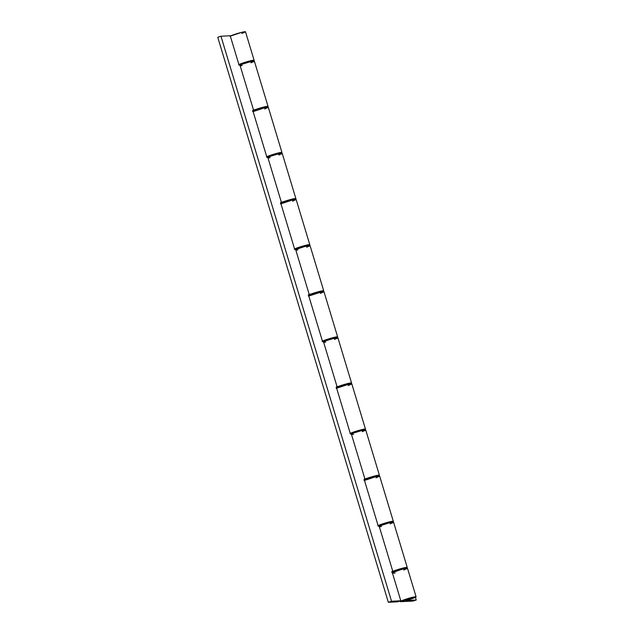 <?xml version="1.0" encoding="UTF-8"?>
<svg xmlns="http://www.w3.org/2000/svg" width="634" height="634" viewBox="0 0 634 634"><rect width="100%" height="100%" fill="white"/><g stroke="black" fill="none" stroke-linecap="round" stroke-linejoin="round"><path stroke-width="0.95" d="M411.894 597.957L408.89 599.328L404.191 600.39L410.515 598.203L404.302 600.263L409.509 599.13L411.894 597.957M403.153 569.007L402.994 568.468L403.153 569.007M389.228 522.899L389.07 522.361L389.228 522.899M375.312 476.792L375.154 476.261L375.312 476.792M361.396 430.692L361.229 430.153L361.396 430.692M347.472 384.584L347.313 384.046L347.472 384.584M333.555 338.477L333.389 337.946L333.555 338.477M319.631 292.377L319.473 291.838L319.631 292.377M305.715 246.269L305.548 245.73L305.715 246.269M291.791 200.162L291.632 199.631L291.791 200.162M277.874 154.062L277.708 153.523L277.874 154.062M263.95 107.954L263.792 107.415L263.95 107.954M250.034 61.847L249.867 61.316L250.034 61.847M389.022 522.86L389.855 522.305L388.056 522.574L381.716 524.564L380.836 525.047L381.486 525.087L384.529 523.557L389.395 522.693M353.613 432.879L356.688 431.35L361.554 430.486M361.182 430.644L362.062 430.161L361.412 430.121L357.734 431.033L353.645 432.871M325.773 340.672L328.848 339.142L333.714 338.271M333.341 338.437L334.221 337.954L333.571 337.914L329.894 338.818L325.805 340.664M297.932 248.457L301.007 246.927L305.873 246.063M305.501 246.23L306.119 245.659L302.053 246.61L297.964 248.457M270.1 156.249L273.167 154.72L278.033 153.856M277.66 154.014L278.54 153.531L277.89 153.491L274.213 154.403L270.124 156.241M249.828 61.807L250.652 61.252L248.861 61.522L242.061 63.717L250.192 61.641M412.425 597.775L409.001 599.344L403.62 600.564L412.425 597.775L408.843 599.399L404.048 600.255L412.425 597.775M403.85 570.037L407.504 568.341A8.29 0.689 163.2 0 0 401.108 569.554A8.29 0.689 163.2 0 0 392.303 572.605M400.696 601.674A8.29 0.689 -16.8 0 1 400.22 601.595A8.29 0.689 -16.8 0 1 407.963 598.536A8.29 0.689 -16.8 0 1 416.094 596.8A8.29 0.689 -16.8 0 1 406.109 600.501L413.495 598.124L415.991 596.729L408.771 598.298L400.308 601.436L413.043 601.056L416.245 599.986L406.109 600.501L416.245 599.986L415.436 597.299L416.245 599.986L413.043 601.056L400.696 601.674M378.11 525.594A8.29 0.689 -16.8 0 1 386.914 522.543A8.29 0.689 -16.8 0 1 393.31 521.314A8.29 0.689 -16.8 0 1 391.265 522.424M393.31 521.314L379.663 476.11A8.29 0.689 163.2 0 0 373.267 477.347A8.29 0.689 163.2 0 0 364.463 480.398M350.269 433.387A8.29 0.689 -16.8 0 1 359.074 430.335A8.29 0.689 -16.8 0 1 365.469 429.107A8.29 0.689 -16.8 0 1 363.425 430.217M365.469 429.107L351.822 383.903A8.29 0.689 163.2 0 0 345.427 385.131A8.29 0.689 163.2 0 0 336.622 388.182M322.429 341.179A8.29 0.689 -16.8 0 1 331.233 338.128A8.29 0.689 -16.8 0 1 337.629 336.892L323.982 291.695A8.29 0.689 163.2 0 0 317.586 292.924A8.29 0.689 163.2 0 0 308.782 295.975M337.629 336.892A8.29 0.689 -16.8 0 1 335.584 338.001M294.588 248.964A8.29 0.689 -16.8 0 1 303.393 245.913A8.29 0.689 -16.8 0 1 309.788 244.684L296.141 199.48A8.29 0.689 163.2 0 0 289.746 200.716A8.29 0.689 163.2 0 0 280.941 203.768M294.311 249.114L303.765 245.81L309.788 244.7A8.29 0.689 -16.8 0 1 307.744 245.794M266.748 156.757A8.29 0.689 -16.8 0 1 275.552 153.705A8.29 0.689 -16.8 0 1 281.948 152.477A8.29 0.689 -16.8 0 1 279.903 153.587M266.47 156.907L275.925 153.602L281.948 152.493L268.301 107.273A8.29 0.689 163.2 0 0 261.905 108.501A8.29 0.689 163.2 0 0 253.101 111.552M241.863 33.499L245.509 31.803L241.895 32.286L230.031 36.217M238.907 64.549A8.29 0.689 -16.8 0 1 247.72 61.498A8.29 0.689 -16.8 0 1 254.107 60.262A8.29 0.689 -16.8 0 1 252.063 61.371M238.63 64.7L246.784 61.76L254.107 60.285L245.509 31.787A8.29 0.689 163.2 0 0 239.121 33.016A8.29 0.689 163.2 0 0 230.316 36.067M239.081 65.12L240.001 65.072L239.081 65.12M254.377 61.165L249.352 62.029L239.089 65.136L230.221 35.758L220.957 36.225L230.221 35.758L239.089 65.136L239.961 65.096L253.608 110.292A8.29 0.689 -16.8 0 1 262.397 107.384A8.29 0.689 -16.8 0 1 268.024 106.369L254.377 61.165A8.29 0.689 163.2 0 0 248.75 62.187A8.29 0.689 163.2 0 0 239.961 65.096L253.608 110.292L252.736 110.34L266.93 157.351L267.841 157.287L266.922 157.335L267.802 157.303L281.448 202.508A8.29 0.689 -16.8 0 1 290.237 199.599A8.29 0.689 -16.8 0 1 295.864 198.577A8.29 0.689 -16.8 0 1 293.819 199.686M323.705 290.792L310.058 245.588A8.29 0.689 163.2 0 0 304.431 246.61A8.29 0.689 163.2 0 0 295.642 249.511L294.77 249.558L280.577 202.547L290.832 199.441L295.864 198.577L282.217 153.38A8.29 0.689 163.2 0 0 276.59 154.395A8.29 0.689 163.2 0 0 267.802 157.303L281.448 202.508L280.577 202.547L294.77 249.558L295.682 249.495L294.762 249.542L295.642 249.511L309.289 294.715A8.29 0.689 -16.8 0 1 318.078 291.806A8.29 0.689 -16.8 0 1 323.705 290.792A8.29 0.689 -16.8 0 1 321.66 291.902M322.603 341.75L323.522 341.702L322.603 341.75M310.058 245.58L305.025 246.444L295.642 249.511L309.289 294.715L308.417 294.755L322.611 341.766L323.483 341.726L337.129 386.922A8.29 0.689 -16.8 0 1 345.918 384.014A8.29 0.689 -16.8 0 1 351.545 382.999L337.898 337.795A8.29 0.689 163.2 0 0 332.271 338.818A8.29 0.689 163.2 0 0 323.483 341.726L337.129 386.922L336.258 386.97L350.451 433.981L351.363 433.918L350.443 433.965L351.315 433.933L364.962 479.138A8.29 0.689 -16.8 0 1 373.759 476.229A8.29 0.689 -16.8 0 1 379.386 475.207A8.29 0.689 -16.8 0 1 377.341 476.316M393.579 522.21L388.547 523.074L379.156 526.141L392.803 571.345L400.934 568.619L407.226 567.414L393.579 522.218A8.29 0.689 163.2 0 0 387.953 523.24A8.29 0.689 163.2 0 0 379.156 526.141L378.284 526.188L364.098 479.177L374.353 476.071L379.386 475.207L365.739 430.011A8.29 0.689 163.2 0 0 360.112 431.025A8.29 0.689 163.2 0 0 351.315 433.933L364.962 479.138L364.098 479.177L378.284 526.188L379.203 526.125L378.284 526.172L379.156 526.141L392.803 571.345A8.29 0.689 -16.8 0 1 401.599 568.436A8.29 0.689 -16.8 0 1 407.226 567.422A8.29 0.689 -16.8 0 1 405.181 568.532M395.188 573.041L392.478 573.184M264.647 108.985L268.301 107.289L264.687 107.772L252.823 111.703M254.107 60.285L251.508 61.593M292.488 201.2L296.141 199.504L292.528 199.979L280.664 203.918M281.948 152.493L279.34 153.8M320.328 293.407L323.871 291.862L321.406 291.949L308.496 296.126M309.788 244.7L307.181 246.008M348.169 385.615L351.822 383.919L348.209 384.402L336.337 388.333M322.151 341.33L334.015 337.391L337.526 336.828L335.021 338.223M376.01 477.83L379.663 476.134L376.049 476.609L364.178 480.548M349.984 433.537L361.856 429.606L365.366 429.036L362.862 430.431M416.094 596.8L407.496 568.326L401.473 569.451L392.018 572.756M377.824 525.745L389.696 521.814L393.207 521.243L390.702 522.638M365.834 479.795A8.29 0.689 -16.8 0 1 364.36 480.049M393.666 572.003A8.29 0.689 -16.8 0 1 392.2 572.264M351.545 382.999A8.29 0.689 -16.8 0 1 349.5 384.109M337.993 387.588A8.29 0.689 -16.8 0 1 336.519 387.842M282.312 203.165A8.29 0.689 -16.8 0 1 280.838 203.419M282.217 153.373L277.185 154.236L266.93 157.351L252.736 110.34L262.999 107.225L268.024 106.361A8.29 0.689 -16.8 0 1 265.979 107.479M254.472 110.958A8.29 0.689 -16.8 0 1 252.998 111.212M397.605 601.832L400.807 600.77L391.543 601.238L388.341 602.3L397.605 601.832L400.807 600.77L391.543 601.238L388.341 602.3L217.755 37.287L220.957 36.225L217.755 37.287L388.341 602.3L397.605 601.832M220.957 36.225L391.543 601.238L220.957 36.225M310.153 295.373A8.29 0.689 -16.8 0 1 308.679 295.634M392.803 571.345L391.939 571.385L400.807 600.77L391.939 571.385L392.803 571.345M407.226 567.414L404.825 568.666M394.023 571.931L391.82 572.296M403.557 568.397L394.752 571.186L403.557 568.397M379.386 475.207L376.984 476.459M366.183 479.716L363.987 480.089M375.716 476.189L366.912 478.971L375.716 476.189M379.465 526.917L381.438 526.482M390.164 523.85L391.178 523.47M392.042 523.121L393.508 522.353M365.739 430.003L360.706 430.866L350.451 433.981L336.258 386.97L349.699 383.11L351.482 383.134L349.144 384.252M338.342 387.509L336.147 387.873M347.876 383.974L339.071 386.764L347.876 383.974M351.624 434.702L353.598 434.274M362.323 431.635L363.337 431.255M364.201 430.906L365.667 430.145M337.898 337.795L332.866 338.659L322.611 341.766L308.417 294.755L320.931 291.093L323.705 290.784L321.303 292.036M310.509 295.301L308.306 295.666M320.035 291.767L311.231 294.556L320.035 291.767M323.784 342.495L325.757 342.059M334.483 339.428L335.497 339.047M336.369 338.699L337.835 337.93M295.864 198.577L293.463 199.829M282.669 203.086L280.466 203.459M292.195 199.559L283.398 202.341L292.195 199.559M295.951 250.287L297.917 249.851M306.642 247.22L307.656 246.84M308.528 246.491L309.994 245.723M268.024 106.361L265.63 107.622M254.828 110.879L252.625 111.243M264.354 107.344L255.557 110.134L264.354 107.344M268.111 158.072L270.076 157.644M278.801 155.005L279.816 154.625M280.688 154.276L282.154 153.515M240.27 65.865L242.236 65.429M250.961 62.798L251.983 62.417M252.847 62.069L254.313 61.3M242.148 63.677L242.299 64.192M256.065 109.785L256.223 110.3M269.989 155.885L270.139 156.4M283.905 201.992L284.064 202.508M297.829 248.1L297.98 248.615M311.746 294.2L311.904 294.715M325.67 340.307L325.821 340.823M339.586 386.415L339.745 386.93M353.503 432.515L353.661 433.03M367.427 478.622L367.585 479.138M381.343 524.73L381.502 525.245M395.267 570.83L395.418 571.345M250.081 61.276L250.24 61.799M264.006 107.384L264.156 107.899M277.922 153.491L278.08 154.007M291.846 199.591L291.997 200.114M305.762 245.699L305.921 246.214M319.687 291.806L319.837 292.322M333.603 337.906L333.761 338.429M347.527 384.014L347.678 384.529M361.443 430.121L361.602 430.637M375.36 476.221L375.518 476.744M389.284 522.329L389.442 522.844M403.2 568.436L403.359 568.952M400.046 601.024L400.22 601.595"/></g></svg>
